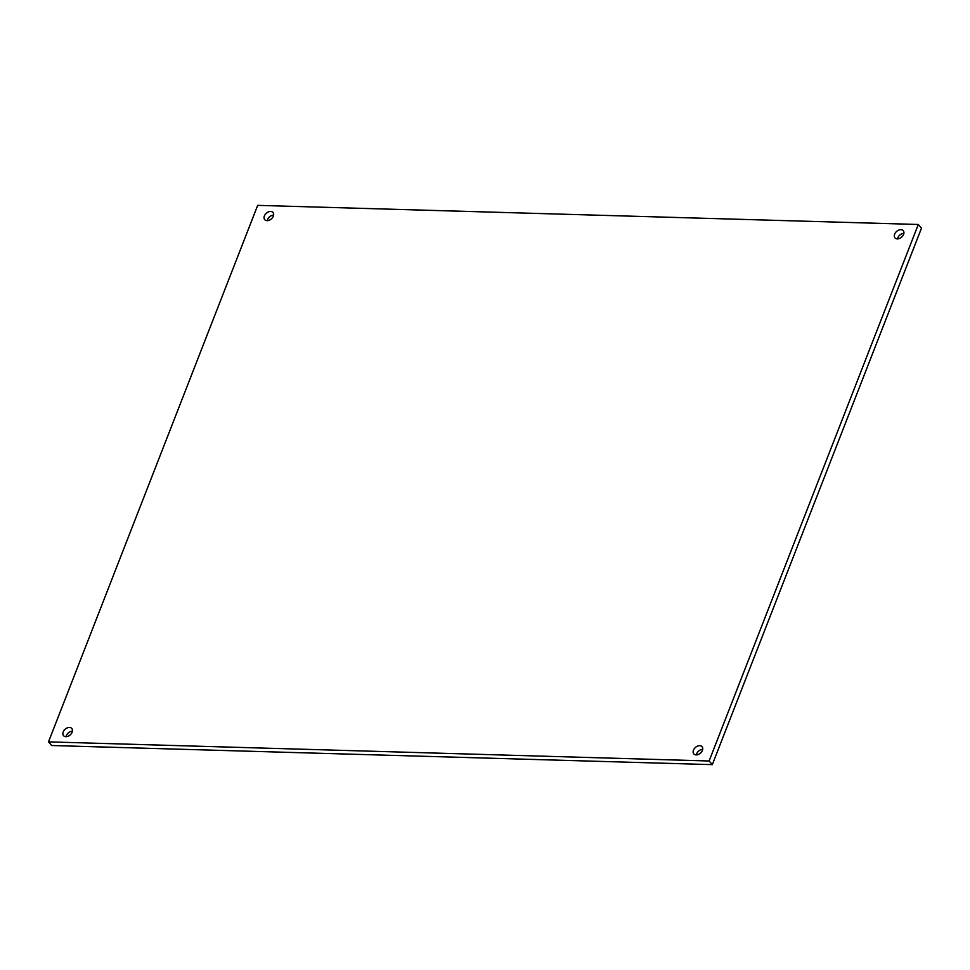 <?xml version="1.0" encoding="UTF-8"?>
<svg xmlns="http://www.w3.org/2000/svg" width="970" height="970" viewBox="0 0 970 970"><rect width="100%" height="100%" fill="white"/><g stroke="black" fill="none" stroke-linecap="round" stroke-linejoin="round"><path stroke-width="1.45" d="M72.447 731.101A5.48 3.807 -41.3 0 0 66.409 735.575A5.48 3.807 -41.3 0 0 66.105 736.679M63.208 731.938A5.48 3.807 -41.3 0 0 63.559 735.684A5.48 3.807 -41.3 0 0 68.07 736.242A5.48 3.807 -41.3 0 0 72.144 732.192A5.48 3.807 -41.3 0 0 71.792 728.458A5.48 3.807 -41.3 0 0 67.269 727.888A5.48 3.807 -41.3 0 0 63.208 731.938M702.704 749.337A5.48 3.807 -41.3 0 0 696.666 753.811A5.48 3.807 -41.3 0 0 696.375 754.915M693.465 750.174A5.48 3.807 -41.3 0 0 693.829 753.92A5.48 3.807 -41.3 0 0 698.339 754.478A5.48 3.807 -41.3 0 0 702.413 750.428A5.48 3.807 -41.3 0 0 702.05 746.682A5.48 3.807 -41.3 0 0 697.539 746.124A5.48 3.807 -41.3 0 0 693.465 750.174M903.894 233.321A5.48 3.807 -41.3 0 0 897.856 237.808A5.48 3.807 -41.3 0 0 897.553 238.899M894.655 234.158A5.48 3.807 -41.3 0 0 895.007 237.905A5.48 3.807 -41.3 0 0 899.529 238.462A5.48 3.807 -41.3 0 0 903.591 234.425A5.48 3.807 -41.3 0 0 903.24 230.678A5.48 3.807 -41.3 0 0 898.717 230.108A5.48 3.807 -41.3 0 0 894.655 234.158M273.625 215.085A5.48 3.807 -41.3 0 0 267.587 219.572A5.48 3.807 -41.3 0 0 267.296 220.663M264.386 215.922A5.48 3.807 -41.3 0 0 264.749 219.669A5.48 3.807 -41.3 0 0 269.26 220.226A5.48 3.807 -41.3 0 0 273.334 216.189A5.48 3.807 -41.3 0 0 272.97 212.442A5.48 3.807 -41.3 0 0 268.46 211.884A5.48 3.807 -41.3 0 0 264.386 215.922M257.68 205.361L48.5 741.88L709.119 760.989L918.299 224.482L257.68 205.361M48.5 741.88L51.701 745.518L712.319 764.639L921.5 228.12L918.299 224.482M709.119 760.989L712.319 764.639"/></g></svg>
